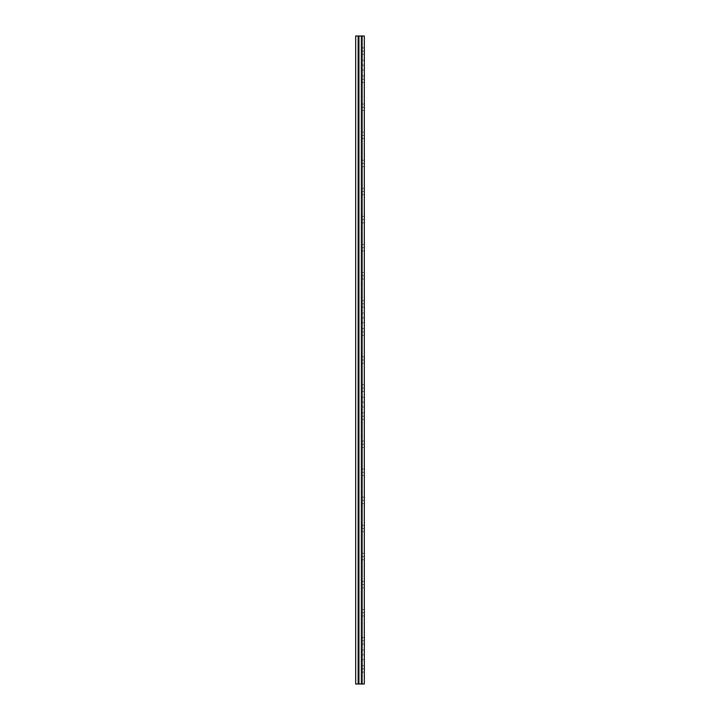 <?xml version="1.0" encoding="UTF-8"?>
<svg xmlns="http://www.w3.org/2000/svg" width="720" height="720" viewBox="0 0 720 720"><rect width="100%" height="100%" fill="white"/><g stroke="black" fill="none" stroke-linecap="round" stroke-linejoin="round"><path stroke-width="0.54" stroke-dasharray="3.6 2.7" d="M361.728 65.16L361.728 60.3L361.728 65.16L364.32 65.16L361.728 65.16L361.728 70.02L361.728 60.3L361.728 65.16L364.32 65.16L364.32 60.3L364.32 70.02L364.32 65.16L361.728 65.16L361.728 70.02L361.728 65.16M361.728 317.88L361.728 313.02L361.728 317.88L364.32 317.88L361.728 317.88L361.728 322.74L361.728 313.02L361.728 317.88L364.32 317.88L364.32 313.02L364.32 322.74L364.32 317.88L361.728 317.88L361.728 322.74L361.728 317.88M361.728 402.12L361.728 397.26L361.728 402.12L364.32 402.12L361.728 402.12L361.728 406.98L361.728 397.26L361.728 402.12L364.32 402.12L364.32 397.26L364.32 406.98L364.32 402.12L361.728 402.12L361.728 406.98L361.728 402.12M361.728 654.84L361.728 649.98L361.728 654.84L364.32 654.84L361.728 654.84L361.728 659.7L361.728 649.98L361.728 654.84L364.32 654.84L364.32 649.98L364.32 659.7L364.32 654.84L361.728 654.84L361.728 659.7L361.728 654.84M361.728 51.12L361.728 54.36L364.32 54.36L364.32 51.12L361.728 51.12L361.728 47.88L361.728 51.75L361.728 51.12L364.32 51.12L364.32 54.36L364.32 47.88L364.32 54.36L361.728 54.36L361.728 51.75L361.728 54.36L364.32 54.36L361.728 54.36L361.728 47.88L364.32 47.88L361.728 47.88L364.32 47.88L361.728 47.88L361.728 51.12M361.728 79.2L361.728 82.44L364.32 82.44L364.32 79.2L361.728 79.2L361.728 75.96L361.728 79.83L361.728 79.2L364.32 79.2L364.32 82.44L364.32 75.96L364.32 82.44L361.728 82.44L361.728 79.83L361.728 82.44L364.32 82.44L361.728 82.44L361.728 75.96L364.32 75.96L361.728 75.96L364.32 75.96L361.728 75.96L361.728 79.2M361.728 107.28L361.728 110.52L364.32 110.52L364.32 107.28L361.728 107.28L361.728 104.04L361.728 110.52L361.728 107.28L364.32 107.28L364.32 110.52L364.32 104.04L364.32 110.52L361.728 110.52L364.32 110.52L361.728 110.52L361.728 104.04L364.32 104.04L361.728 104.04L364.32 104.04L361.728 104.04L361.728 107.28M361.728 135.36L361.728 138.6L364.32 138.6L364.32 135.36L361.728 135.36L361.728 132.12L361.728 135.99L361.728 135.36L364.32 135.36L364.32 132.12L364.32 138.6L364.32 135.99L364.32 138.6L361.728 138.6L361.728 135.99L361.728 138.6L364.32 138.6L361.728 138.6L361.728 132.12L364.32 132.12L361.728 132.12L364.32 132.12L361.728 132.12L361.728 135.36M361.728 163.44L361.728 166.68L364.32 166.68L364.32 163.44L361.728 163.44L361.728 166.68L361.728 162.81L361.728 163.44L364.32 163.44L364.32 166.68L364.32 160.2L364.32 166.68L361.728 166.68L364.32 166.68L361.728 166.68L361.728 160.2L361.728 162.81L361.728 160.2L364.32 160.2L361.728 160.2L364.32 160.2L361.728 160.2L361.728 163.44M361.728 191.52L361.728 194.76L364.32 194.76L364.32 191.52L361.728 191.52L361.728 188.28L361.728 194.76L361.728 191.52L364.32 191.52L364.32 194.76L364.32 188.28L364.32 194.76L361.728 194.76L364.32 194.76L361.728 194.76L361.728 188.28L364.32 188.28L361.728 188.28L364.32 188.28L361.728 188.28L361.728 191.52M361.728 219.6L361.728 222.84L364.32 222.84L364.32 219.6L361.728 219.6L361.728 222.84L361.728 218.97L361.728 219.6L364.32 219.6L364.32 222.84L364.32 216.36L364.32 222.84L361.728 222.84L364.32 222.84L361.728 222.84L361.728 216.36L361.728 218.97L361.728 216.36L364.32 216.36L361.728 216.36L364.32 216.36L361.728 216.36L361.728 219.6M361.728 247.68L361.728 250.92L364.32 250.92L364.32 247.68L361.728 247.68L361.728 244.44L361.728 248.31L361.728 247.68L364.32 247.68L364.32 250.92L364.32 244.44L364.32 250.92L361.728 250.92L361.728 248.31L361.728 250.92L364.32 250.92L361.728 250.92L361.728 244.44L364.32 244.44L361.728 244.44L364.32 244.44L361.728 244.44L361.728 247.68M361.728 275.76L361.728 279L364.32 279L364.32 275.76L361.728 275.76L361.728 279L361.728 275.76L364.32 275.76L364.32 279L364.32 272.52L364.32 279L361.728 279L364.32 279L361.728 279L361.728 272.52L364.32 272.52L361.728 272.52L364.32 272.52L361.728 272.52L361.728 275.76M361.728 303.84L361.728 307.08L364.32 307.08L364.32 303.84L361.728 303.84L361.728 300.6L361.728 304.47L361.728 303.84L364.32 303.84L364.32 300.6L364.32 307.08L364.32 304.47L364.32 307.08L361.728 307.08L361.728 304.47L361.728 307.08L364.32 307.08L361.728 307.08L361.728 300.6L364.32 300.6L361.728 300.6L364.32 300.6L361.728 300.6L361.728 303.84M361.728 331.92L361.728 335.16L364.32 335.16L364.32 331.92L361.728 331.92L361.728 328.68L361.728 332.55L361.728 331.92L364.32 331.92L364.32 328.68L364.32 335.16L364.32 332.55L364.32 335.16L361.728 335.16L361.728 332.55L361.728 335.16L364.32 335.16L361.728 335.16L361.728 328.68L364.32 328.68L361.728 328.68L364.32 328.68L361.728 328.68L361.728 331.92M361.728 360L361.728 363.24L364.32 363.24L364.32 360L361.728 360L361.728 356.76L361.728 363.24L361.728 360L364.32 360L364.32 363.24L364.32 356.76L364.32 363.24L361.728 363.24L364.32 363.24L361.728 363.24L361.728 356.76L364.32 356.76L361.728 356.76L364.32 356.76L361.728 356.76L361.728 360M361.728 388.08L361.728 391.32L364.32 391.32L364.32 388.08L361.728 388.08L361.728 391.32L361.728 387.45L361.728 388.08L364.32 388.08L364.32 391.32L364.32 384.84L364.32 391.32L361.728 391.32L364.32 391.32L361.728 391.32L361.728 384.84L361.728 387.45L361.728 384.84L364.32 384.84L361.728 384.84L364.32 384.84L361.728 384.84L361.728 388.08M361.728 416.16L361.728 419.4L364.32 419.4L364.32 416.16L361.728 416.16L361.728 412.92L361.728 416.79L361.728 416.16L364.32 416.16L364.32 412.92L364.32 419.4L364.32 416.79L364.32 419.4L361.728 419.4L361.728 416.79L361.728 419.4L364.32 419.4L361.728 419.4L361.728 412.92L364.32 412.92L361.728 412.92L364.32 412.92L361.728 412.92L361.728 416.16M361.728 444.24L361.728 447.48L364.32 447.48L364.32 444.24L361.728 444.24L361.728 441L361.728 447.48L361.728 444.24L364.32 444.24L364.32 447.48L364.32 441L364.32 447.48L361.728 447.48L364.32 447.48L361.728 447.48L361.728 441L364.32 441L361.728 441L364.32 441L361.728 441L361.728 444.24M361.728 472.32L361.728 475.56L364.32 475.56L364.32 472.32L361.728 472.32L361.728 469.08L361.728 472.95L361.728 472.32L364.32 472.32L364.32 475.56L364.32 469.08L364.32 475.56L361.728 475.56L361.728 472.95L361.728 475.56L364.32 475.56L361.728 475.56L361.728 469.08L364.32 469.08L361.728 469.08L364.32 469.08L361.728 469.08L361.728 472.32M361.728 500.4L361.728 503.64L364.32 503.64L364.32 500.4L361.728 500.4L361.728 497.16L361.728 501.03L361.728 500.4L364.32 500.4L364.32 497.16L364.32 503.64L364.32 501.03L364.32 503.64L361.728 503.64L361.728 501.03L361.728 503.64L364.32 503.64L361.728 503.64L361.728 497.16L364.32 497.16L361.728 497.16L364.32 497.16L361.728 497.16L361.728 500.4M361.728 528.48L361.728 531.72L364.32 531.72L364.32 528.48L361.728 528.48L361.728 525.24L361.728 531.72L361.728 528.48L364.32 528.48L364.32 531.72L364.32 525.24L364.32 531.72L361.728 531.72L364.32 531.72L361.728 531.72L361.728 525.24L364.32 525.24L361.728 525.24L364.32 525.24L361.728 525.24L361.728 528.48M361.728 556.56L361.728 559.8L364.32 559.8L364.32 556.56L361.728 556.56L361.728 553.32L361.728 557.19L361.728 556.56L364.32 556.56L364.32 553.32L364.32 559.8L364.32 557.19L364.32 559.8L361.728 559.8L361.728 557.19L361.728 559.8L364.32 559.8L361.728 559.8L361.728 553.32L364.32 553.32L361.728 553.32L364.32 553.32L361.728 553.32L361.728 556.56M361.728 584.64L361.728 587.88L364.32 587.88L364.32 584.64L361.728 584.64L361.728 581.4L361.728 585.27L361.728 584.64L364.32 584.64L364.32 587.88L364.32 581.4L364.32 587.88L361.728 587.88L361.728 585.27L361.728 587.88L364.32 587.88L361.728 587.88L361.728 581.4L364.32 581.4L361.728 581.4L364.32 581.4L361.728 581.4L361.728 584.64M361.728 612.72L361.728 615.96L364.32 615.96L364.32 612.72L361.728 612.72L361.728 615.96L361.728 612.72L364.32 612.72L364.32 615.96L364.32 609.48L364.32 615.96L361.728 615.96L364.32 615.96L361.728 615.96L361.728 609.48L364.32 609.48L361.728 609.48L364.32 609.48L361.728 609.48L361.728 612.72M361.728 640.8L361.728 644.04L364.32 644.04L364.32 640.8L361.728 640.8L361.728 644.04L361.728 640.17L361.728 640.8L364.32 640.8L364.32 637.56L364.32 641.43L364.32 637.56L361.728 637.56L361.728 640.8M361.728 668.88L361.728 672.12L364.32 672.12L364.32 668.88L361.728 668.88L361.728 672.12L361.728 668.25L361.728 668.88L364.32 668.88L364.32 665.64L364.32 669.51L364.32 665.64L361.728 665.64L361.728 668.88M355.68 36L355.68 684L358.272 684L358.272 36L355.68 36L357.894 36L357.894 684L355.68 684L355.68 36L355.68 684L355.68 36L355.68 684L361.08 684L361.08 36L357.894 36L357.894 684L357.894 36L361.08 36L361.08 684L361.728 684L361.728 36L361.08 36L361.728 36L361.728 684L361.728 36L361.728 684L361.08 684L361.08 36L361.08 684L357.894 684L357.894 36L361.728 36L355.68 36L355.68 684L361.728 684L355.68 684L358.272 684L358.272 36L358.272 684L358.92 684L358.92 36L358.272 36L358.272 684L358.272 36L358.272 684L362.106 684L362.106 36L358.92 36L358.92 684L362.106 684L362.106 36L364.32 36L364.32 684L362.106 684L364.32 684L364.32 36L355.68 36M364.32 644.04L364.32 641.43L364.32 644.04L361.728 644.04L361.728 637.56L364.32 637.56L361.728 637.56L364.32 637.56L364.32 644.04L361.728 644.04L364.32 644.04M364.32 672.12L364.32 669.51L364.32 672.12L361.728 672.12L361.728 665.64L364.32 665.64L361.728 665.64L364.32 665.64L364.32 672.12L361.728 672.12L364.32 672.12M364.32 654.84L364.32 659.7L364.32 654.84M364.32 402.12L364.32 406.98L364.32 402.12M364.32 317.88L364.32 322.74L364.32 317.88M364.32 65.16L364.32 70.02L364.32 65.16M361.728 60.3L364.32 60.3M361.728 313.02L364.32 313.02M361.728 397.26L364.32 397.26M361.728 649.98L364.32 649.98M361.728 659.7L364.32 659.7M361.728 406.98L364.32 406.98M361.728 322.74L364.32 322.74M361.728 70.02L364.32 70.02"/><path stroke-width="1.08" d="M364.32 684L364.32 36L362.106 36L362.106 684L364.32 684L364.32 36L362.106 36L362.106 684L358.92 684L358.92 36L362.106 36L358.92 36L358.92 684L358.272 684L358.272 36L358.92 36L358.272 36L358.272 684L355.68 684L355.68 36L358.272 36L355.68 36L355.68 684L364.32 684"/></g></svg>
